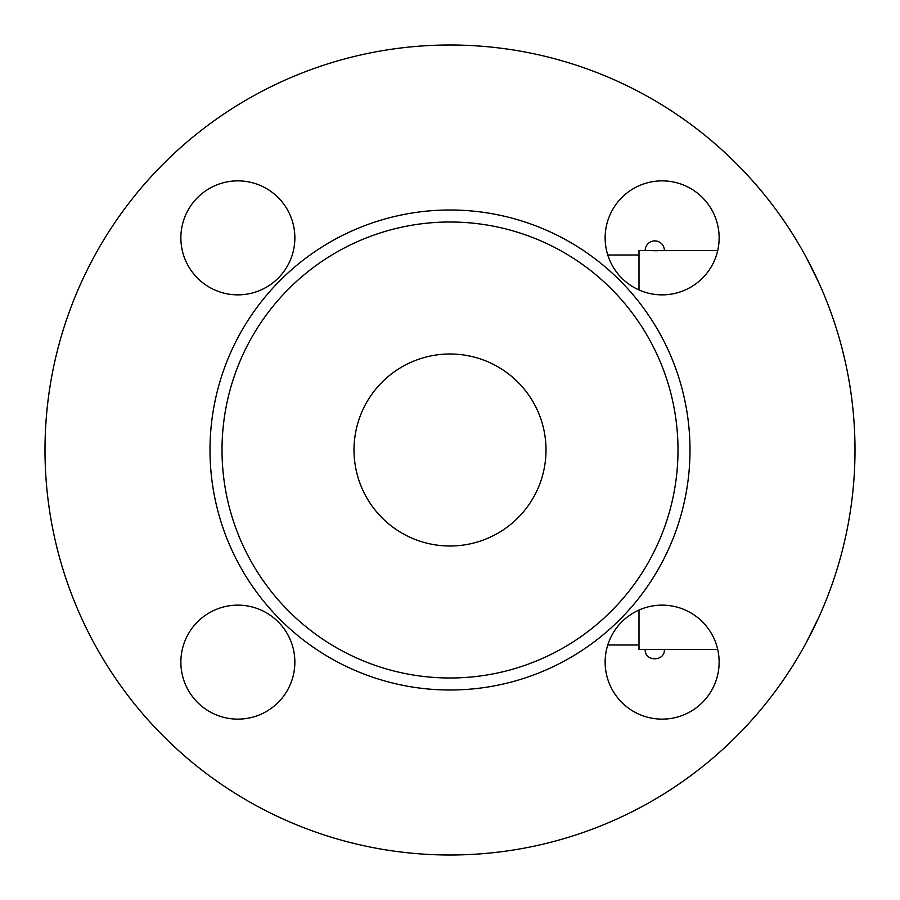 <?xml version="1.0" encoding="UTF-8"?>
<svg xmlns="http://www.w3.org/2000/svg" width="900" height="900" viewBox="0 0 900 900"><rect width="100%" height="100%" fill="white"/><g stroke="black" fill="none" stroke-linecap="round" stroke-linejoin="round"><path stroke-width="1.35" d="M855 450A405 405 0 0 1 247.5 800.741A405 405 0 0 1 247.5 99.259A405 405 0 0 1 855 450M678.004 450A228.004 228.004 0 0 1 336.004 647.449A228.004 228.004 0 0 1 336.004 252.551A228.004 228.004 0 0 1 678.004 450M605.137 662.13A57.004 57.004 0 0 1 662.13 605.137A57.004 57.004 0 0 1 719.134 662.13A57.004 57.004 0 0 1 662.13 719.134A57.004 57.004 0 0 1 605.137 662.13M237.87 605.137A57.004 57.004 0 0 1 294.863 662.13A57.004 57.004 0 0 1 237.87 719.134A57.004 57.004 0 0 1 180.866 662.13A57.004 57.004 0 0 1 237.87 605.137M294.863 237.87A57.004 57.004 0 0 1 237.87 294.863A57.004 57.004 0 0 1 180.866 237.87A57.004 57.004 0 0 1 237.87 180.866A57.004 57.004 0 0 1 294.863 237.87M662.13 294.863A57.004 57.004 0 0 1 605.137 237.87A57.004 57.004 0 0 1 662.13 180.866A57.004 57.004 0 0 1 719.134 237.87A57.004 57.004 0 0 1 662.13 294.863M354.004 450A95.996 95.996 0 0 1 498.004 366.863A95.996 95.996 0 0 1 498.004 533.137A95.996 95.996 0 0 1 354.004 450M717.716 649.496L639 649.496L639 610.031M639 289.969L639 250.504L664.391 250.504A9.596 9.596 0 0 0 654.784 240.896A9.596 9.596 0 0 0 645.188 250.504M647.404 250.594L649.114 250.65M653.231 250.729L657.405 250.718M659.936 250.661L717.716 250.504M689.996 450A239.996 239.996 0 0 0 329.996 242.156A239.996 239.996 0 0 0 329.996 657.844A239.996 239.996 0 0 0 689.996 450M645.188 649.496C644.614 661.883 664.954 661.883 664.391 649.496M806.332 257.501L819 283.072M806.332 642.499L819 616.928M607.77 644.996L639 644.996M607.77 255.004L639 255.004"/></g></svg>
